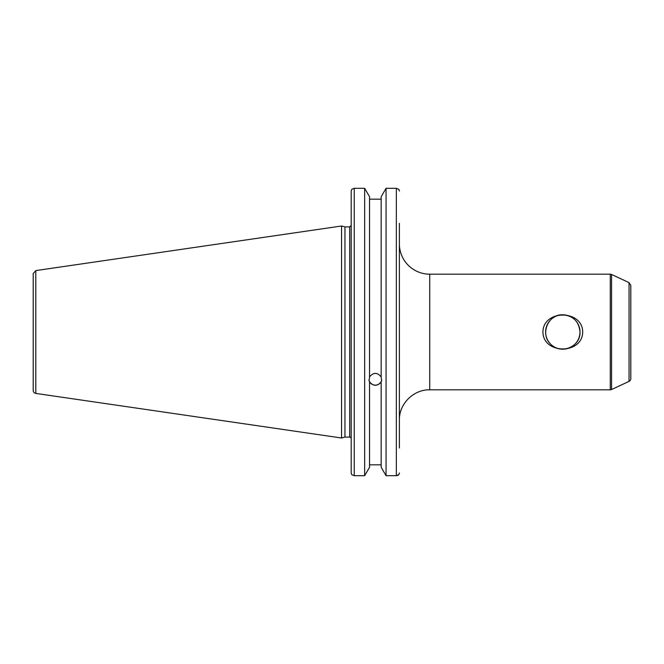 <?xml version="1.0" encoding="UTF-8"?>
<svg xmlns="http://www.w3.org/2000/svg" width="664" height="664" viewBox="0 0 664 664"><rect width="100%" height="100%" fill="white"/><g stroke="black" fill="none" stroke-linecap="round" stroke-linejoin="round"><path stroke-width="1" d="M542.936 332C543.094 309.432 582.535 309.432 582.693 332C582.535 354.568 543.094 354.568 542.936 332M580.004 332A17.189 17.189 0 0 0 554.216 317.11A17.189 17.189 0 0 0 554.216 346.89A17.189 17.189 0 0 0 580.004 332C578.958 321.476 573.231 315.749 562.815 314.811C548.099 313.856 539.799 334.291 550.655 344.159C560.383 354.875 580.776 347.048 580.004 332M399.379 420.171C398.956 403.953 413.514 389.403 429.732 389.818L429.732 274.182A30.353 30.353 0 0 1 399.379 243.829L399.379 224.847M399.379 447.993L399.379 223.328M629.049 381.377A3.038 3.038 0 0 0 630.8 378.629L630.8 285.371L629.049 282.623L629.049 381.377L611.561 389.536A3.038 3.038 0 0 1 610.274 389.818L610.274 274.182L429.732 274.182M398.939 189.423L399.379 191.049L398.939 189.423L396.342 188.31L386.058 188.31L381.161 196.702L381.161 377.725L381.725 380.522L381.161 381.833C377.293 386.406 373.417 386.406 369.541 381.833L368.976 380.522L369.541 377.725L369.541 196.702L364.652 188.31L364.652 475.69L354.236 475.69L354.236 188.31L351.638 189.423L351.198 191.049L351.198 472.951L351.638 474.577L354.236 475.69M369.541 376.911C373.417 372.238 377.293 372.238 381.161 376.911M369.018 379.833A6.374 5.993 180 0 0 381.684 379.833M369.541 382.638L369.541 467.298L364.652 475.69M381.161 199.158L369.541 199.158M349.679 437.086L344.956 437.086L344.956 226.914L349.679 226.914L349.679 437.086A1.519 1.519 0 0 1 351.198 438.605M398.939 474.577L399.379 472.951L398.939 474.577L396.342 475.69L386.058 475.69L381.161 467.298L381.161 382.638M398.45 475.042L397.885 475.366M397.445 475.532L396.4 475.69M354.236 188.31L364.652 188.31M33.2 288.641L33.2 273.593L35.798 270.588L35.798 393.412A3.038 3.038 0 0 1 33.2 390.407L33.2 375.359M33.2 273.593L33.2 390.407M35.798 270.588L341.562 226.001L341.562 437.999L35.798 393.412M369.541 464.841L381.161 464.841M386.058 188.31L386.058 475.69M611.561 389.536L611.561 274.464L610.274 274.182M396.342 188.31L396.342 475.69M429.732 389.818L610.274 389.818M629.049 282.623L611.561 274.464M349.679 226.914L351.198 225.395M344.956 226.914L341.562 226.001M344.956 437.086L341.562 437.999"/></g></svg>

